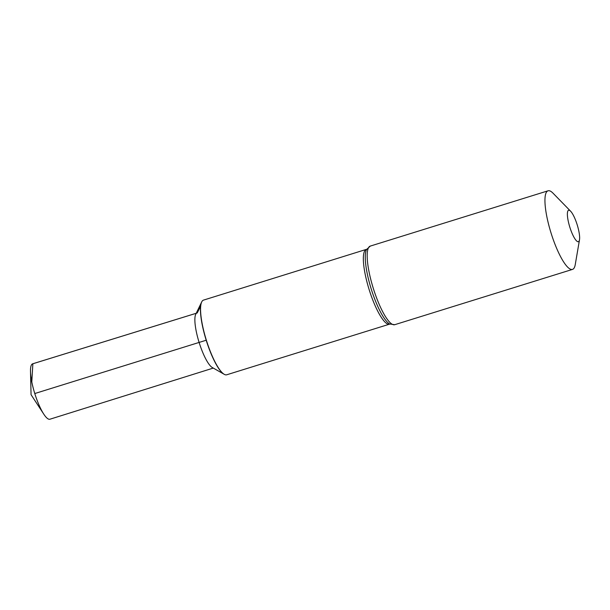 <?xml version="1.0" encoding="UTF-8"?>
<svg xmlns="http://www.w3.org/2000/svg" width="610" height="610" viewBox="0 0 610 610"><rect width="100%" height="100%" fill="white"/><g stroke="black" fill="none" stroke-linecap="round" stroke-linejoin="round"><path stroke-width="0.91" d="M366.297 249.482A39.101 9.196 -107.3 0 0 369.126 289.552A39.101 9.196 -107.3 0 0 389.523 324.162L226.737 374.784A39.101 9.196 -107.3 0 1 224.244 374.327A39.101 9.196 -107.3 0 1 206.348 340.182A39.101 9.196 -107.3 0 1 201.719 301.904A39.101 9.196 -107.3 0 1 203.511 300.112L366.656 249.284M224.114 374.25A38.88 9.142 -107.3 0 1 223.984 374.174A38.88 9.142 -107.3 0 1 206.195 340.227A38.88 9.142 -107.3 0 1 201.59 302.171A38.88 9.142 -107.3 0 1 201.658 302.041M579.5 239.776L575.253 264.58A41.16 9.676 -107.3 0 1 572.5 269.406A41.16 9.676 -107.3 0 1 551.036 232.974A41.16 9.676 -107.3 0 1 548.054 190.8A41.16 9.676 -107.3 0 1 548.321 190.732A41.16 9.676 -107.3 0 1 553.049 193.21L570.625 211.228A16.462 3.873 -107.3 0 1 577.205 224.838A16.462 3.873 -107.3 0 1 579.5 239.776A16.462 3.873 -107.3 0 1 570.868 230.267A16.462 3.873 -107.3 0 1 568.726 210.237A16.462 3.873 -107.3 0 1 570.625 211.228M201.59 302.171L195.719 314.341A28.7 6.748 -107.3 0 0 199.112 342.431A28.7 6.748 -107.3 0 0 212.25 367.487L223.984 374.174A38.88 9.142 -107.3 0 1 206.195 340.227A38.88 9.142 -107.3 0 1 201.59 302.171L201.719 301.904M213.287 368.082L49.913 419.222A29.021 6.824 -107.3 0 1 49.723 419.268A29.021 6.824 -107.3 0 1 43.79 414.167A29.021 6.824 -107.3 0 1 30.5 371.437A29.021 6.824 -107.3 0 1 32.681 363.804L196.237 313.265M34.778 393.541L206.195 340.227M200.598 306.304L197.213 312.976L32.864 363.758L31.804 381.929M389.584 323.963A40.13 9.44 -107.3 0 1 371.2 288.911A40.13 9.44 -107.3 0 1 366.457 249.612L370.285 246.089A41.16 9.676 -107.3 0 0 373.267 288.263A41.16 9.676 -107.3 0 0 394.731 324.695L389.584 323.963M389.523 324.162L389.927 324.116M548.054 190.8L370.285 246.089M572.5 269.406L394.731 324.695M30.5 371.437L31.064 394.693L43.79 414.167"/></g></svg>
